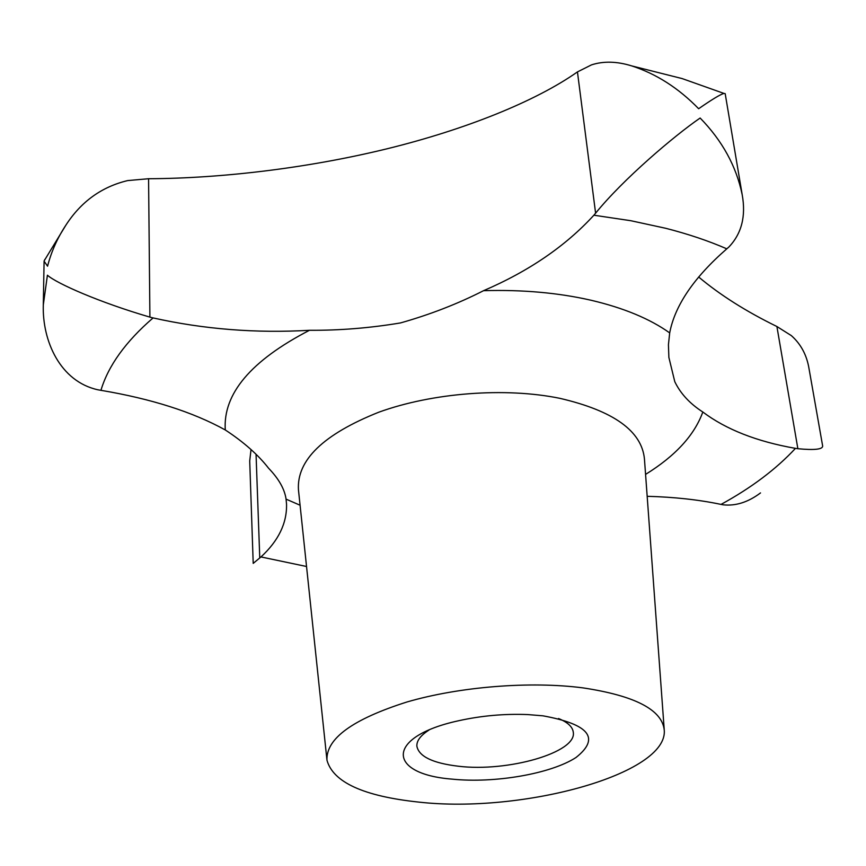 <?xml version="1.0" encoding="UTF-8"?>
<svg xmlns="http://www.w3.org/2000/svg" width="866" height="866" viewBox="0 0 866 866"><rect width="100%" height="100%" fill="white"/><g stroke="black" fill="none" stroke-linecap="round" stroke-linejoin="round"><path stroke-width="1.3" d="M698.635 276.979C720.025 294.949 746.113 311.468 776.899 326.514L791.362 335.629C800.953 344.148 806.852 355.212 809.05 368.808L822.668 446.087C822.603 449.4 814.332 450.277 797.867 448.718L795.464 448.361C756.938 441.606 726.054 429.493 702.824 412.01C689.866 403.686 680.524 393.586 674.787 381.69L668.877 357.431L668.433 344.755L669.689 332.901C674.874 305.536 693.915 277.51 726.801 248.823L728.901 246.983C741.642 233.614 746.07 216.197 742.194 194.709C736.338 166.326 722.32 140.757 700.139 118.025C674.213 135.81 623.109 179.24 595.602 213.188L593.881 215.212C565.595 246.096 528.812 271.253 483.553 290.684C457.768 303.825 430.088 314.575 400.493 322.931C370.063 328.019 339.721 330.476 309.465 330.292C256.055 333.399 203.932 329.275 153.087 317.919L149.905 317.118C99.904 302.526 56.853 283.615 47.413 275.215L43.3 304.951C42.174 340.988 60.23 381.462 97.782 389.765L100.932 390.328C151.355 398.793 192.804 412.01 225.279 429.958C243.736 442.071 258.165 454.823 268.568 468.214C278.787 478.801 284.622 489.106 286.072 499.141L286.549 504.326C286.971 523.28 278.441 540.828 260.969 556.935L253.208 563.387L249.711 460.939L251.021 449.638M44.859 259.41L44.09 261.164L47.565 266.198C51.321 251.66 57.416 237.998 65.859 225.203C81.047 201.659 101.668 186.785 127.724 180.572L148.573 178.732C222.735 178.385 309.433 167.82 387.524 148.671C465.443 129.499 535.567 101.398 577.449 71.91L591.478 64.885C603.472 60.977 616.873 61.313 631.693 65.892C656.222 73.805 678.543 88.083 698.645 108.726C711.841 99.558 720.274 94.448 723.944 93.42L725.178 93.625L742.194 194.709M428.995 730.06C420.605 735.418 416.568 740.787 416.871 746.189C418.884 756.483 432.686 763.163 458.287 766.215C507.649 772.32 577.092 752.489 573.281 732.235C572.621 726.866 567.695 722.287 558.505 718.509M542.96 715.825C589.389 724.301 600.398 738.2 575.987 757.512C550.873 773.868 494.421 783.546 452.03 779.119C386.712 774.074 385.273 736.663 458.493 720.772C481.334 715.706 504.445 713.638 527.827 714.58L542.96 715.825M418.982 802.122C522.544 813.726 668.13 774.085 664.254 730.114C662.133 709.828 635.081 695.755 583.099 687.896C530.338 680.99 459.608 686.63 406.966 701.98C352.624 719.245 325.962 738.655 326.969 760.218C333.107 782.323 363.785 796.298 418.982 802.122M647.173 496.305C674.17 497.03 698.786 499.725 721.032 504.402L723.229 504.824C735.775 506.155 748.202 502.183 760.51 492.916M664.19 729.183L644.445 458.969C641.76 431.008 613.539 410.798 559.793 398.317C505.257 387.145 432.502 392.699 378.767 412.216C323.375 434.31 296.605 460.192 298.456 489.842L326.872 759.287M286.072 499.141L300.069 505.224M309.465 330.292C250.956 360.592 222.898 393.814 225.279 429.958M669.689 332.901C649.987 318.85 623.845 307.982 591.262 300.296C558.386 292.773 522.49 289.569 483.553 290.684M726.801 248.823C708.442 240.845 688.059 233.993 665.673 228.278L630.913 220.733L593.881 215.212M595.602 213.188L577.449 71.91M797.867 448.718L776.899 326.514M259.768 557.985L256.065 454.628M149.905 317.118L148.573 178.732M721.032 504.402C751.287 487.872 776.098 469.199 795.464 448.361M153.087 317.919C125.646 341.626 108.261 365.766 100.932 390.328M260.969 556.935L306.532 566.494M645.571 474.395C675.35 455.992 694.435 435.197 702.824 412.01M631.693 65.892L682.17 78.59L723.944 93.42M44.09 261.164L43.3 304.951M44.101 260.958L65.859 225.203"/></g></svg>
